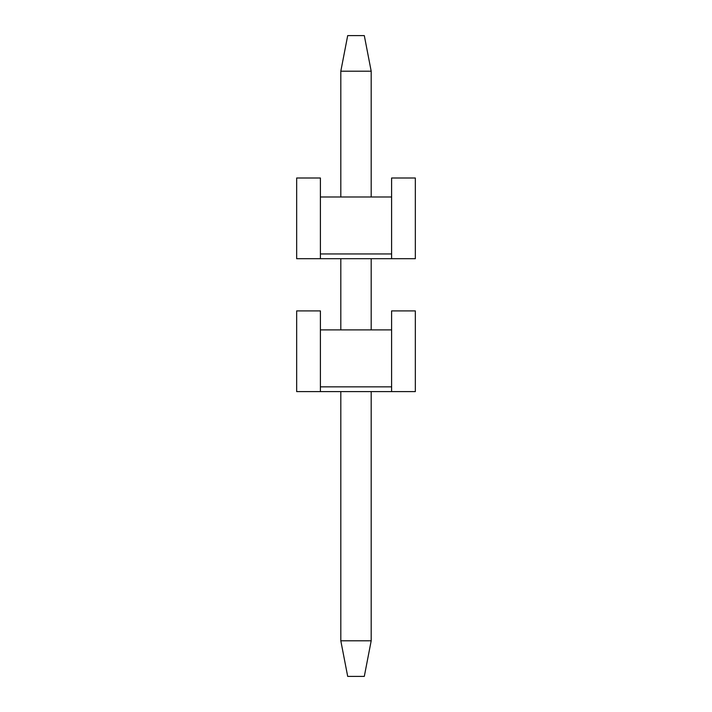 <?xml version="1.0" encoding="UTF-8"?>
<svg xmlns="http://www.w3.org/2000/svg" width="712" height="712" viewBox="0 0 712 712"><rect width="100%" height="100%" fill="white"/><g stroke="black" fill="none" stroke-linecap="round" stroke-linejoin="round"><path stroke-width="1.07" d="M320.4 386.856L320.4 391.6L391.6 391.6L320.4 391.6L320.4 310.904L296.664 310.904L296.664 391.6L320.4 391.6L296.664 391.6L296.664 310.904L320.4 310.904L320.4 329.896L391.6 329.896L391.6 310.904L415.336 310.904L391.6 310.904L391.6 391.6L391.6 386.856L320.4 386.856L391.6 386.856L391.6 329.896L320.4 329.896L320.4 386.856M415.336 391.6L391.6 391.6L415.336 391.6L415.336 310.904L415.336 391.6M347.696 35.6L364.304 35.6L347.696 35.6L340.808 71.2L347.696 35.6M340.808 640.8L340.808 391.6L340.808 640.8L347.696 676.4L340.808 640.8L371.192 640.8L340.808 640.8M340.808 329.896L340.808 258.696L340.808 329.896M340.808 196.984L340.808 71.2L340.808 196.984M364.304 676.4L347.696 676.4L364.304 676.4L371.192 640.8L371.192 391.6L371.192 640.8L364.304 676.4M371.192 329.896L371.192 258.696L371.192 329.896M371.192 196.984L371.192 71.2L340.808 71.2L371.192 71.2L364.304 35.6L371.192 71.2L371.192 196.984M320.4 253.944L320.4 258.696L391.6 258.696L320.4 258.696L320.4 178L296.664 178L296.664 258.696L320.4 258.696L296.664 258.696L296.664 178L320.4 178L320.4 196.984L391.6 196.984L391.6 178L415.336 178L391.6 178L391.6 258.696L391.6 253.944L320.4 253.944L391.6 253.944L391.6 196.984L320.4 196.984L320.4 253.944M415.336 258.696L391.6 258.696L415.336 258.696L415.336 178L415.336 258.696"/></g></svg>
